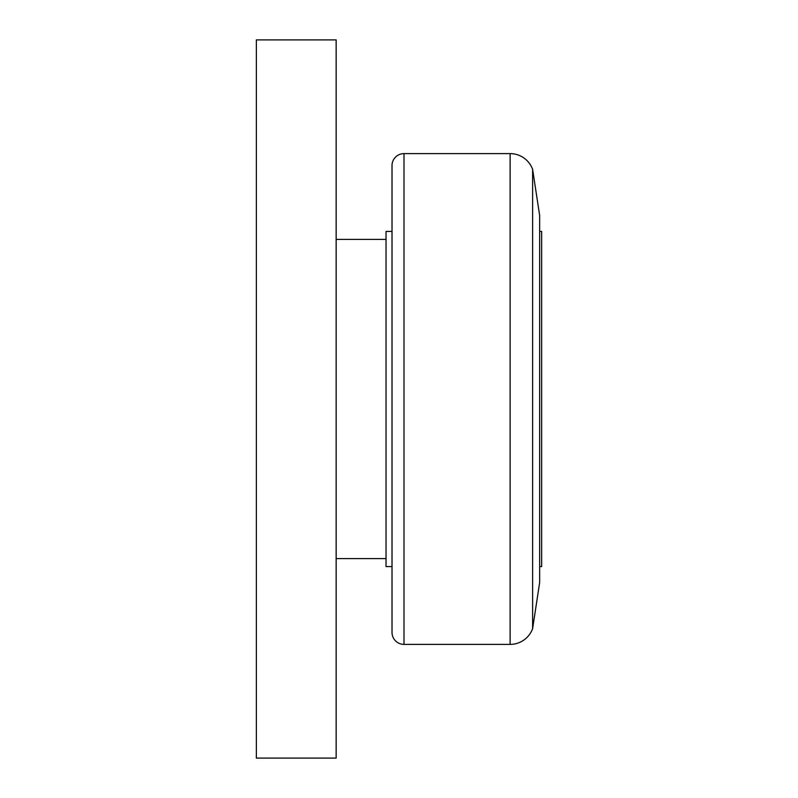 <?xml version="1.0" encoding="UTF-8"?>
<svg xmlns="http://www.w3.org/2000/svg" width="798" height="798" viewBox="0 0 798 798"><rect width="100%" height="100%" fill="white"/><g stroke="black" fill="none" stroke-linecap="round" stroke-linejoin="round"><path stroke-width="1.2" d="M336.158 239.4L386.033 239.4M386.033 558.6L336.158 558.6M403.988 644.385A11.97 11.97 0 0 1 392.018 632.415L392.018 165.585A11.97 11.97 0 0 1 403.988 153.615L403.988 644.385L510.122 644.385L510.122 153.615A23.94 23.94 0 0 1 532.615 169.366L532.615 628.634A23.94 23.94 0 0 1 510.122 644.385M532.615 169.366L539.648 215.46L539.648 582.54L532.615 628.634M539.648 231.42L541.643 231.42L541.643 566.58L539.648 566.58M392.018 566.58L386.033 566.58L386.033 231.42L392.018 231.42M336.158 39.9L336.158 758.1L256.358 758.1L256.358 39.9L336.158 39.9M510.122 153.615L403.988 153.615"/></g></svg>
